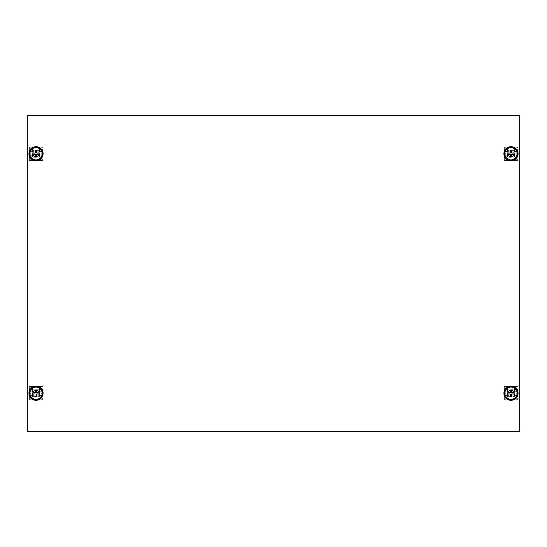 <?xml version="1.0" encoding="UTF-8"?>
<svg xmlns="http://www.w3.org/2000/svg" width="547" height="547" viewBox="0 0 547 547"><rect width="100%" height="100%" fill="white"/><g stroke="black" fill="none" stroke-linecap="round" stroke-linejoin="round"><path stroke-width="0.41" stroke-dasharray="2.73 2.05" d="M516.238 393.211A3.467 3.467 0 0 0 512.771 389.744L509.202 389.744A3.467 3.467 0 0 0 505.736 393.211A3.467 3.467 0 0 0 509.202 396.678L512.771 396.678A3.467 3.467 0 0 0 516.238 393.211A3.467 3.467 0 0 0 512.771 389.744L509.202 389.744A3.467 3.467 0 0 0 505.736 393.211A3.467 3.467 0 0 0 509.202 396.678L512.771 396.678A3.467 3.467 0 0 0 516.238 393.211M516.238 153.789A3.467 3.467 0 0 0 512.771 150.322L509.202 150.322A3.467 3.467 0 0 0 505.736 153.789A3.467 3.467 0 0 0 509.202 157.256L512.771 157.256A3.467 3.467 0 0 0 516.238 153.789A3.467 3.467 0 0 0 512.771 150.322L509.202 150.322A3.467 3.467 0 0 0 505.736 153.789A3.467 3.467 0 0 0 509.202 157.256L512.771 157.256A3.467 3.467 0 0 0 516.238 153.789M41.264 153.789A3.467 3.467 0 0 0 37.798 150.322L34.229 150.322A3.467 3.467 0 0 0 30.762 153.789A3.467 3.467 0 0 0 34.229 157.256L37.798 157.256A3.467 3.467 0 0 0 41.264 153.789A3.467 3.467 0 0 0 37.798 150.322L34.229 150.322A3.467 3.467 0 0 0 30.762 153.789A3.467 3.467 0 0 0 34.229 157.256L37.798 157.256A3.467 3.467 0 0 0 41.264 153.789M41.264 393.211A3.467 3.467 0 0 0 37.798 389.744L34.229 389.744A3.467 3.467 0 0 0 30.762 393.211A3.467 3.467 0 0 0 34.229 396.678L37.798 396.678A3.467 3.467 0 0 0 41.264 393.211A3.467 3.467 0 0 0 37.798 389.744L34.229 389.744A3.467 3.467 0 0 0 30.762 393.211A3.467 3.467 0 0 0 34.229 396.678L37.798 396.678A3.467 3.467 0 0 0 41.264 393.211M27.35 115.362L27.35 431.638L519.65 431.638L519.65 115.362L27.35 115.362M29.743 393.211A6.27 6.27 0 0 0 36.013 399.481A6.27 6.27 0 0 0 42.283 393.211A6.27 6.27 0 0 0 36.013 386.941A6.27 6.27 0 0 0 29.743 393.211M43.097 393.211A7.084 7.084 0 0 0 36.013 386.127A7.084 7.084 0 0 0 28.929 393.211A7.084 7.084 0 0 0 36.013 400.295A7.084 7.084 0 0 0 43.097 393.211M32.752 393.211A3.261 3.261 0 0 0 36.013 396.472A3.261 3.261 0 0 0 39.275 393.211A3.261 3.261 0 0 0 36.013 389.949A3.261 3.261 0 0 0 32.752 393.211A3.261 3.261 0 0 0 36.013 396.472A3.261 3.261 0 0 0 39.275 393.211A3.261 3.261 0 0 0 36.013 389.949A3.261 3.261 0 0 0 32.752 393.211M39.069 393.211A3.056 3.056 0 0 0 36.013 390.155A3.056 3.056 0 0 0 32.957 393.211A3.056 3.056 0 0 0 36.013 396.267A3.056 3.056 0 0 0 39.069 393.211A3.056 3.056 0 0 0 36.013 390.155A3.056 3.056 0 0 0 32.957 393.211A3.056 3.056 0 0 0 36.013 396.267A3.056 3.056 0 0 0 39.069 393.211A3.056 3.056 0 0 1 36.013 396.267A3.056 3.056 0 0 1 32.957 393.211A3.056 3.056 0 0 1 36.013 390.155A3.056 3.056 0 0 1 39.069 393.211A3.056 3.056 0 0 1 36.013 396.267A3.056 3.056 0 0 1 32.957 393.211A3.056 3.056 0 0 1 36.013 390.155A3.056 3.056 0 0 1 39.069 393.211M42.126 393.211A6.113 6.113 0 0 0 36.013 387.098A6.113 6.113 0 0 0 29.9 393.211A6.113 6.113 0 0 0 36.013 399.324A6.113 6.113 0 0 0 42.126 393.211M39.172 393.922L39.172 392.5L36.724 392.486M35.302 396.37L36.724 396.37M36.724 390.052L35.302 390.052L35.302 392.5L32.854 392.5L32.854 393.922M30.256 399.836L42.639 399.836L29.388 399.836L32.041 399.836L30.256 399.836L30.256 386.585L32.547 386.585L32.547 399.836L32.547 386.585L39.48 386.585L39.48 399.836L39.48 386.585L41.77 386.585L41.77 399.836L41.77 386.585L39.986 386.585L39.986 399.836L39.986 386.585L42.639 386.585L42.639 399.836L42.639 386.585L29.388 386.585L29.388 399.836L29.388 386.585L32.041 386.585L32.041 399.836L32.041 386.585L30.256 386.585L30.256 399.836M39.069 153.789A3.056 3.056 0 0 1 36.013 156.845A3.056 3.056 0 0 1 32.957 153.789A3.056 3.056 0 0 1 36.013 150.733A3.056 3.056 0 0 1 39.069 153.789A3.056 3.056 0 0 1 36.013 156.845A3.056 3.056 0 0 1 32.957 153.789A3.056 3.056 0 0 1 36.013 150.733A3.056 3.056 0 0 1 39.069 153.789A3.056 3.056 0 0 0 36.013 150.733A3.056 3.056 0 0 0 32.957 153.789A3.056 3.056 0 0 0 36.013 156.845A3.056 3.056 0 0 0 39.069 153.789A3.056 3.056 0 0 0 36.013 150.733A3.056 3.056 0 0 0 32.957 153.789A3.056 3.056 0 0 0 36.013 156.845A3.056 3.056 0 0 0 39.069 153.789M30.256 160.415L42.639 160.415L29.388 160.415L32.041 160.415L30.256 160.415L30.256 147.164L32.547 147.164L32.547 160.415L32.547 147.164L39.48 147.164L39.48 160.415L39.48 147.164L41.77 147.164L41.77 160.415L41.77 147.164L39.986 147.164L39.986 160.415L39.986 147.164L42.639 147.164L42.639 160.415L42.639 147.164L29.388 147.164L29.388 160.415L29.388 147.164L32.041 147.164L32.041 160.415L32.041 147.164L30.256 147.164L30.256 160.415M514.043 153.789A3.056 3.056 0 0 1 510.987 156.845A3.056 3.056 0 0 1 507.931 153.789A3.056 3.056 0 0 1 510.987 150.733A3.056 3.056 0 0 1 514.043 153.789A3.056 3.056 0 0 1 510.987 156.845A3.056 3.056 0 0 1 507.931 153.789A3.056 3.056 0 0 1 510.987 150.733A3.056 3.056 0 0 1 514.043 153.789A3.056 3.056 0 0 0 510.987 150.733A3.056 3.056 0 0 0 507.931 153.789A3.056 3.056 0 0 0 510.987 156.845A3.056 3.056 0 0 0 514.043 153.789A3.056 3.056 0 0 0 510.987 150.733A3.056 3.056 0 0 0 507.931 153.789A3.056 3.056 0 0 0 510.987 156.845A3.056 3.056 0 0 0 514.043 153.789M505.23 160.415L517.612 160.415L504.361 160.415L507.014 160.415L505.23 160.415L505.23 147.164L507.52 147.164L507.52 160.415L507.52 147.164L514.453 147.164L514.453 160.415L514.453 147.164L516.744 147.164L516.744 160.415L516.744 147.164L514.959 147.164L514.959 160.415L514.959 147.164L517.612 147.164L517.612 160.415L517.612 147.164L504.361 147.164L504.361 160.415L504.361 147.164L507.014 147.164L507.014 160.415L507.014 147.164L505.23 147.164L505.23 160.415M514.043 393.211A3.056 3.056 0 0 1 510.987 396.267A3.056 3.056 0 0 1 507.931 393.211A3.056 3.056 0 0 1 510.987 390.155A3.056 3.056 0 0 1 514.043 393.211A3.056 3.056 0 0 1 510.987 396.267A3.056 3.056 0 0 1 507.931 393.211A3.056 3.056 0 0 1 510.987 390.155A3.056 3.056 0 0 1 514.043 393.211A3.056 3.056 0 0 0 510.987 390.155A3.056 3.056 0 0 0 507.931 393.211A3.056 3.056 0 0 0 510.987 396.267A3.056 3.056 0 0 0 514.043 393.211A3.056 3.056 0 0 0 510.987 390.155A3.056 3.056 0 0 0 507.931 393.211A3.056 3.056 0 0 0 510.987 396.267A3.056 3.056 0 0 0 514.043 393.211M505.23 399.836L517.612 399.836L504.361 399.836L507.014 399.836L505.23 399.836L505.23 386.585L507.52 386.585L507.52 399.836L507.52 386.585L514.453 386.585L514.453 399.836L514.453 386.585L516.744 386.585L516.744 399.836L516.744 386.585L514.959 386.585L514.959 399.836L514.959 386.585L517.612 386.585L517.612 399.836L517.612 386.585L504.361 386.585L504.361 399.836L504.361 386.585L507.014 386.585L507.014 399.836L507.014 386.585L505.23 386.585L505.23 399.836M29.743 153.789A6.27 6.27 0 0 0 36.013 160.059A6.27 6.27 0 0 0 42.283 153.789A6.27 6.27 0 0 0 36.013 147.519A6.27 6.27 0 0 0 29.743 153.789M43.097 153.789A7.084 7.084 0 0 0 36.013 146.705A7.084 7.084 0 0 0 28.929 153.789A7.084 7.084 0 0 0 36.013 160.873A7.084 7.084 0 0 0 43.097 153.789M32.752 153.789A3.261 3.261 0 0 0 36.013 157.051A3.261 3.261 0 0 0 39.275 153.789A3.261 3.261 0 0 0 36.013 150.528A3.261 3.261 0 0 0 32.752 153.789A3.261 3.261 0 0 0 36.013 157.051A3.261 3.261 0 0 0 39.275 153.789A3.261 3.261 0 0 0 36.013 150.528A3.261 3.261 0 0 0 32.752 153.789M504.717 153.789A6.27 6.27 0 0 0 510.987 160.059A6.27 6.27 0 0 0 517.257 153.789A6.27 6.27 0 0 0 510.987 147.519A6.27 6.27 0 0 0 504.717 153.789M518.071 153.789A7.084 7.084 0 0 0 510.987 146.705A7.084 7.084 0 0 0 503.903 153.789A7.084 7.084 0 0 0 510.987 160.873A7.084 7.084 0 0 0 518.071 153.789M507.725 153.789A3.261 3.261 0 0 0 510.987 157.051A3.261 3.261 0 0 0 514.248 153.789A3.261 3.261 0 0 0 510.987 150.528A3.261 3.261 0 0 0 507.725 153.789A3.261 3.261 0 0 0 510.987 157.051A3.261 3.261 0 0 0 514.248 153.789A3.261 3.261 0 0 0 510.987 150.528A3.261 3.261 0 0 0 507.725 153.789M504.717 393.211A6.27 6.27 0 0 0 510.987 399.481A6.27 6.27 0 0 0 517.257 393.211A6.27 6.27 0 0 0 510.987 386.941A6.27 6.27 0 0 0 504.717 393.211M518.071 393.211A7.084 7.084 0 0 0 510.987 386.127A7.084 7.084 0 0 0 503.903 393.211A7.084 7.084 0 0 0 510.987 400.295A7.084 7.084 0 0 0 518.071 393.211M507.725 393.211A3.261 3.261 0 0 0 510.987 396.472A3.261 3.261 0 0 0 514.248 393.211A3.261 3.261 0 0 0 510.987 389.949A3.261 3.261 0 0 0 507.725 393.211A3.261 3.261 0 0 0 510.987 396.472A3.261 3.261 0 0 0 514.248 393.211A3.261 3.261 0 0 0 510.987 389.949A3.261 3.261 0 0 0 507.725 393.211M42.126 153.789A6.113 6.113 0 0 0 36.013 147.676A6.113 6.113 0 0 0 29.9 153.789A6.113 6.113 0 0 0 36.013 159.902A6.113 6.113 0 0 0 42.126 153.789M36.724 154.514L39.172 154.5L39.172 153.078M35.302 156.948L36.724 156.948M32.854 153.078L32.854 154.5L35.302 154.514M36.724 150.63L35.302 150.63L35.288 153.078M517.1 153.789A6.113 6.113 0 0 0 510.987 147.676A6.113 6.113 0 0 0 504.874 153.789A6.113 6.113 0 0 0 510.987 159.902A6.113 6.113 0 0 0 517.1 153.789M511.698 154.514L514.146 154.5L514.146 153.078M510.276 156.948L511.698 156.948M507.828 153.078L507.828 154.5L510.276 154.514M511.698 150.63L510.276 150.63L510.255 153.078M517.1 393.211A6.113 6.113 0 0 0 510.987 387.098A6.113 6.113 0 0 0 504.874 393.211A6.113 6.113 0 0 0 510.987 399.324A6.113 6.113 0 0 0 517.1 393.211M514.146 393.922L514.146 392.5M510.276 396.37L511.698 396.37M507.828 392.5L507.828 393.922L510.276 393.943M511.698 390.052L510.276 390.052L510.255 392.5"/><path stroke-width="0.82" d="M27.35 115.362L27.35 431.638L519.65 431.638L519.65 115.362L27.35 115.362M29.743 393.211A6.27 6.27 0 0 0 36.013 399.481A6.27 6.27 0 0 0 42.283 393.211A6.27 6.27 0 0 0 36.013 386.941A6.27 6.27 0 0 0 29.743 393.211M43.097 393.211A7.084 7.084 0 0 0 36.013 386.127A7.084 7.084 0 0 0 28.929 393.211A7.084 7.084 0 0 0 36.013 400.295A7.084 7.084 0 0 0 43.097 393.211M42.126 393.211A6.113 6.113 0 0 0 36.013 387.098A6.113 6.113 0 0 0 29.9 393.211A6.113 6.113 0 0 0 36.013 399.324A6.113 6.113 0 0 0 42.126 393.211M32.854 393.922L35.288 393.922L32.854 393.922L32.854 392.5L35.302 392.5L35.302 390.052L36.724 390.052L36.724 392.486L36.724 390.052M36.745 392.5A1.019 1.019 0 0 0 36.724 392.486L39.172 392.5L39.172 393.922L36.745 393.922L39.172 393.922M36.724 396.37L36.724 393.943L36.724 396.37L35.302 396.37M29.743 153.789A6.27 6.27 0 0 0 36.013 160.059A6.27 6.27 0 0 0 42.283 153.789A6.27 6.27 0 0 0 36.013 147.519A6.27 6.27 0 0 0 29.743 153.789M43.097 153.789A7.084 7.084 0 0 0 36.013 146.705A7.084 7.084 0 0 0 28.929 153.789A7.084 7.084 0 0 0 36.013 160.873A7.084 7.084 0 0 0 43.097 153.789M504.717 153.789A6.27 6.27 0 0 0 510.987 160.059A6.27 6.27 0 0 0 517.257 153.789A6.27 6.27 0 0 0 510.987 147.519A6.27 6.27 0 0 0 504.717 153.789M518.071 153.789A7.084 7.084 0 0 0 510.987 146.705A7.084 7.084 0 0 0 503.903 153.789A7.084 7.084 0 0 0 510.987 160.873A7.084 7.084 0 0 0 518.071 153.789M504.717 393.211A6.27 6.27 0 0 0 510.987 399.481A6.27 6.27 0 0 0 517.257 393.211A6.27 6.27 0 0 0 510.987 386.941A6.27 6.27 0 0 0 504.717 393.211M518.071 393.211A7.084 7.084 0 0 0 510.987 386.127A7.084 7.084 0 0 0 503.903 393.211A7.084 7.084 0 0 0 510.987 400.295A7.084 7.084 0 0 0 518.071 393.211M42.126 153.789A6.113 6.113 0 0 0 36.013 147.676A6.113 6.113 0 0 0 29.9 153.789A6.113 6.113 0 0 0 36.013 159.902A6.113 6.113 0 0 0 42.126 153.789M36.724 156.948L36.724 154.514L36.724 156.948L35.302 156.948L35.302 154.5L32.854 154.5L32.854 153.078L35.288 153.078L32.854 153.078M35.302 153.057A1.019 1.019 0 0 0 35.288 153.078L35.302 150.63L36.724 150.63L36.724 153.057L36.724 150.63M39.172 153.078L36.745 153.078L39.172 153.078L39.172 154.5L36.724 154.514A1.019 1.019 0 0 0 36.745 154.5M35.288 154.5A1.019 1.019 0 0 0 35.302 154.514L35.302 156.948M517.1 153.789A6.113 6.113 0 0 0 510.987 147.676A6.113 6.113 0 0 0 504.874 153.789A6.113 6.113 0 0 0 510.987 159.902A6.113 6.113 0 0 0 517.1 153.789M511.698 156.948L511.698 154.514L511.698 156.948L510.276 156.948L510.276 154.5L507.828 154.5L507.828 153.078L510.255 153.078L507.828 153.078M510.276 153.057A1.019 1.019 0 0 0 510.255 153.078L510.276 150.63L511.698 150.63L511.698 153.057L511.698 150.63M514.146 153.078L511.712 153.078L514.146 153.078L514.146 154.5L511.698 154.514A1.019 1.019 0 0 0 511.712 154.5M510.255 154.5A1.019 1.019 0 0 0 510.276 154.514L510.276 156.948M517.1 393.211A6.113 6.113 0 0 0 510.987 387.098A6.113 6.113 0 0 0 504.874 393.211A6.113 6.113 0 0 0 510.987 399.324A6.113 6.113 0 0 0 517.1 393.211M511.698 396.37L511.698 393.943L511.698 396.37L510.276 396.37L510.276 393.922L507.828 393.922L507.828 392.5L510.255 392.5L507.828 392.5M510.276 392.486A1.019 1.019 0 0 0 510.255 392.5L510.276 390.052L511.698 390.052L511.698 392.486L511.698 390.052M514.146 392.5L511.712 392.5L514.146 392.5L514.146 393.922L511.712 393.922L514.146 393.922M510.255 393.922A1.019 1.019 0 0 0 510.276 393.943L510.276 396.37"/></g></svg>

